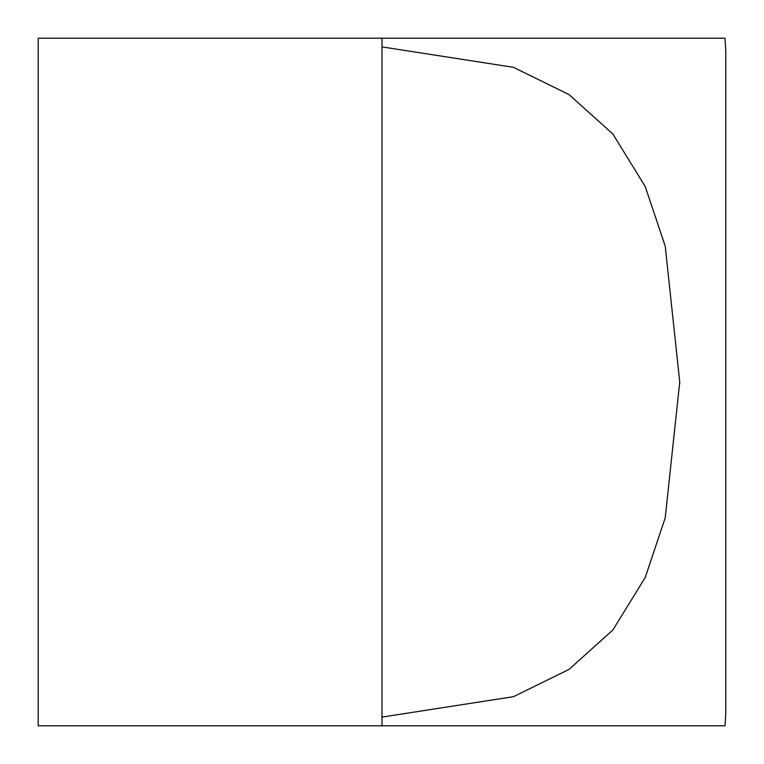 <?xml version="1.0" encoding="UTF-8"?>
<svg xmlns="http://www.w3.org/2000/svg" width="764" height="764" viewBox="0 0 764 764"><rect width="100%" height="100%" fill="white"/><g stroke="black" fill="none" stroke-linecap="round" stroke-linejoin="round"><path stroke-width="1.15" d="M382 46.91L513.456 67.308L569.027 94.602L612.833 133.967L645.227 186.512L665.224 246.189L679.74 382L665.224 517.811L645.227 577.489L612.833 630.033L569.027 669.398L513.456 696.692L382 717.09M725.8 51.303L725.046 38.2L38.2 38.2L38.2 725.8L725.046 725.8L725.8 712.697L725.8 51.303M382 725.8L382 38.2"/></g></svg>
